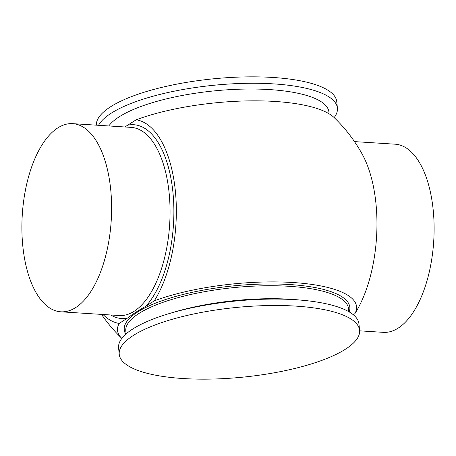 <?xml version="1.0" encoding="UTF-8"?>
<svg xmlns="http://www.w3.org/2000/svg" width="456" height="456" viewBox="0 0 456 456"><rect width="100%" height="100%" fill="white"/><g stroke="black" fill="none" stroke-linecap="round" stroke-linejoin="round"><path stroke-width="0.68" d="M110.7 189.468A94.261 44.545 93.6 0 1 60.756 311.801A94.261 44.545 93.6 0 1 22.8 245.989A94.261 44.545 93.6 0 1 72.743 123.656A94.261 44.545 93.6 0 1 110.7 189.468M103.016 314.492A102.241 48.313 -86.4 0 0 119.17 323.429L127.52 318.06C132.901 314.013 139.034 310.069 145.926 306.227L154.27 300.857A102.241 48.313 -86.4 0 0 175.36 190.956A102.241 48.313 -86.4 0 0 136.201 119.791L124.83 126.979M154.27 300.857A120.105 34.81 174.3 0 1 293.037 282.52A120.105 34.81 174.3 0 1 354.899 313.637A102.241 48.313 93.6 0 0 362.366 154.459A153.176 153.176 0 0 0 334.162 117.585A120.772 35.004 174.3 0 0 337.406 108.1L336.762 101.682A120.772 35.004 174.3 0 0 243.914 76.939A120.772 35.004 174.3 0 0 110.369 106.915A120.772 35.004 174.3 0 0 96.376 125.166M337.406 108.1A120.772 35.004 174.3 0 0 244.553 83.357A120.772 35.004 174.3 0 0 111.007 113.333A120.772 35.004 174.3 0 0 98.559 125.303M329.089 113.795L328.918 112.045A111.937 32.444 174.3 0 0 242.86 89.108A111.937 32.444 174.3 0 0 119.084 116.89A111.937 32.444 174.3 0 0 108.813 125.959M359.584 330.326L358.946 323.908A120.772 35.004 174.3 0 0 302.545 300.27L297.574 299.814A111.937 32.444 174.3 0 0 173.992 312.149L169.21 313.58A120.772 35.004 174.3 0 0 132.548 329.135A120.772 35.004 174.3 0 0 118.594 347.899L119.238 354.318A120.772 35.004 174.3 0 0 212.086 379.061A120.772 35.004 174.3 0 0 345.631 349.085A120.772 35.004 174.3 0 0 359.584 330.326A120.772 35.004 174.3 0 0 266.731 305.583A120.772 35.004 174.3 0 0 133.192 335.553A120.772 35.004 174.3 0 0 119.238 354.318M302.545 300.27A120.772 35.004 174.3 0 0 169.21 313.58M354.483 141.605L395.244 144.199A94.261 44.545 93.6 0 1 433.2 210.011A94.261 44.545 93.6 0 1 383.257 332.344L359.624 330.834M334.162 117.585A120.105 34.81 174.3 0 0 136.201 119.791M119.17 323.429A120.105 34.81 174.3 0 0 121.837 338.415A153.176 153.176 0 0 1 101.517 314.395M354.899 313.637L353.246 314.703M60.756 311.801L119.204 315.523A94.261 44.545 -86.4 0 0 169.147 193.19A94.261 44.545 -86.4 0 0 131.191 127.384L72.743 123.656M110.722 314.982A97.088 45.879 -86.4 0 0 127.52 318.06M145.926 306.227A97.088 45.879 -86.4 0 0 172.955 192.5A97.088 45.879 -86.4 0 0 127.851 125.161M349.193 311.91A113.35 32.855 174.3 0 0 270.243 283.957A113.35 32.855 174.3 0 0 137.341 312.183A113.35 32.855 174.3 0 0 125.788 334.208M348.846 311.704L348.549 308.763A111.937 32.444 174.3 0 0 262.496 285.826A111.937 32.444 174.3 0 0 138.721 313.608A111.937 32.444 174.3 0 0 125.788 330.993L126.084 333.94"/></g></svg>
